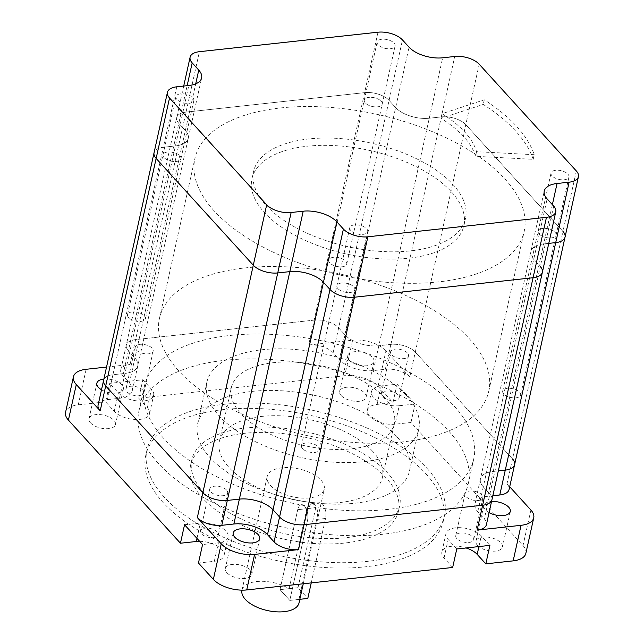 <?xml version="1.0" encoding="UTF-8"?>
<svg xmlns="http://www.w3.org/2000/svg" width="644" height="644" viewBox="0 0 644 644"><rect width="100%" height="100%" fill="white"/><g stroke="black" fill="none" stroke-linecap="round" stroke-linejoin="round"><path stroke-width="0.48" stroke-dasharray="3.22 2.42" d="M539.189 234.005A9.185 4.492 -167.5 0 1 538.143 231.156A9.185 4.492 -167.5 0 1 545.363 228.362A9.185 4.492 -167.5 0 1 555.031 232.275A9.185 4.492 -167.5 0 1 556.07 235.124A9.185 4.492 -167.5 0 1 548.857 237.918A9.185 4.492 -167.5 0 1 539.189 234.005A9.185 4.492 -167.5 0 1 538.143 231.156A9.185 4.492 -167.5 0 1 545.363 228.362A9.185 4.492 -167.5 0 1 555.031 232.275A9.185 4.492 -167.5 0 1 556.07 235.124A9.185 4.492 -167.5 0 1 548.857 237.918A9.185 4.492 -167.5 0 1 539.189 234.005M503.721 393.959A9.185 4.492 -167.5 0 1 502.682 391.109A9.185 4.492 -167.5 0 1 509.895 388.324A9.185 4.492 -167.5 0 1 519.571 392.236A9.185 4.492 -167.5 0 1 520.61 395.086A9.185 4.492 -167.5 0 1 513.397 397.879A9.185 4.492 -167.5 0 1 503.721 393.959M337.931 288.617A9.185 4.492 -167.5 0 1 336.884 285.767A9.185 4.492 -167.5 0 1 344.105 282.974A9.185 4.492 -167.5 0 1 353.773 286.886A9.185 4.492 -167.5 0 1 354.82 289.744A9.185 4.492 -167.5 0 1 347.599 292.529A9.185 4.492 -167.5 0 1 337.931 288.617A9.185 4.492 -167.5 0 1 336.884 285.767A9.185 4.492 -167.5 0 1 344.105 282.974A9.185 4.492 -167.5 0 1 353.773 286.886A9.185 4.492 -167.5 0 1 354.82 289.744A9.185 4.492 -167.5 0 1 347.599 292.529A9.185 4.492 -167.5 0 1 337.931 288.617M302.471 448.578A9.185 4.492 -167.5 0 1 301.424 445.72A9.185 4.492 -167.5 0 1 308.645 442.935A9.185 4.492 -167.5 0 1 318.313 446.847A9.185 4.492 -167.5 0 1 319.36 449.697A9.185 4.492 -167.5 0 1 312.139 452.491A9.185 4.492 -167.5 0 1 302.471 448.578M164.059 157.579A9.185 4.492 -167.5 0 1 163.013 154.721A9.185 4.492 -167.5 0 1 170.233 151.936A9.185 4.492 -167.5 0 1 179.901 155.848A9.185 4.492 -167.5 0 1 180.948 158.698A9.185 4.492 -167.5 0 1 173.727 161.491A9.185 4.492 -167.5 0 1 164.059 157.579A9.185 4.492 -167.5 0 1 163.013 154.721A9.185 4.492 -167.5 0 1 170.233 151.936A9.185 4.492 -167.5 0 1 179.901 155.848A9.185 4.492 -167.5 0 1 180.948 158.698A9.185 4.492 -167.5 0 1 173.727 161.491A9.185 4.492 -167.5 0 1 164.059 157.579M128.599 317.532A9.185 4.492 -167.5 0 1 127.552 314.683A9.185 4.492 -167.5 0 1 134.773 311.889A9.185 4.492 -167.5 0 1 144.441 315.81A9.185 4.492 -167.5 0 1 145.488 318.659A9.185 4.492 -167.5 0 1 138.267 321.445A9.185 4.492 -167.5 0 1 128.599 317.532M365.317 102.968A9.185 4.492 -167.5 0 1 364.271 100.11A9.185 4.492 -167.5 0 1 371.491 97.325A9.185 4.492 -167.5 0 1 381.159 101.237A9.185 4.492 -167.5 0 1 382.206 104.087A9.185 4.492 -167.5 0 1 374.985 106.88A9.185 4.492 -167.5 0 1 365.317 102.968A9.185 4.492 -167.5 0 1 364.271 100.11A9.185 4.492 -167.5 0 1 371.491 97.325A9.185 4.492 -167.5 0 1 381.159 101.237A9.185 4.492 -167.5 0 1 382.206 104.087A9.185 4.492 -167.5 0 1 374.985 106.88A9.185 4.492 -167.5 0 1 365.317 102.968M329.857 262.921A9.185 4.492 -167.5 0 1 328.81 260.071A9.185 4.492 -167.5 0 1 336.031 257.278A9.185 4.492 -167.5 0 1 345.699 261.19A9.185 4.492 -167.5 0 1 346.738 264.048A9.185 4.492 -167.5 0 1 339.525 266.833A9.185 4.492 -167.5 0 1 329.857 262.921M214.074 210.797A168.631 82.464 -167.5 0 1 194.915 158.424A168.631 82.464 -167.5 0 1 327.442 107.194A168.631 82.464 -167.5 0 1 505.017 179.056A168.631 82.464 -167.5 0 1 524.176 231.421A168.631 82.464 -167.5 0 1 391.649 282.66A168.631 82.464 -167.5 0 1 214.074 210.797M178.613 370.759A168.631 82.464 -167.5 0 1 159.446 318.386A168.631 82.464 -167.5 0 1 291.982 267.155A168.631 82.464 -167.5 0 1 469.548 339.01A168.631 82.464 -167.5 0 1 488.716 391.383A168.631 82.464 -167.5 0 1 356.188 442.613A168.631 82.464 -167.5 0 1 178.613 370.759M98.097 405.116A18.362 8.984 -167.5 0 1 107.411 399.618L112.925 374.736L124.992 373.423L112.925 374.736A18.362 8.984 -167.5 0 0 103.62 380.234A18.362 8.984 -167.5 0 1 112.925 374.736L163.367 147.243A18.362 8.984 -167.5 0 0 154.053 152.741A18.362 8.984 -167.5 0 1 163.367 147.243L175.426 145.922A25.253 12.349 12.5 0 0 188.233 138.371A25.253 12.349 12.5 0 0 185.359 130.523L178.799 123.318A18.362 8.984 -167.5 0 1 176.714 117.611A18.362 8.984 -167.5 0 1 186.027 112.12L364.617 92.631A18.362 8.984 -167.5 0 1 389.081 100.367L395.641 107.58A25.253 12.349 12.5 0 0 429.274 118.222L441.341 116.91A18.362 8.984 -167.5 0 1 465.797 124.654L562.953 231.413A18.362 8.984 -167.5 0 1 565.038 237.113M492.829 495.751L487.709 496.307L493.232 471.424A25.253 12.349 12.5 0 0 480.424 478.983A25.253 12.349 12.5 0 1 493.232 471.424L498.343 470.869L493.232 471.424L543.665 243.931L548.777 243.368L543.665 243.931A25.253 12.349 12.5 0 0 530.857 251.482A25.253 12.349 12.5 0 0 533.731 259.323L540.292 266.536A18.362 8.984 -167.5 0 1 542.377 272.243M176.762 86.811L163.367 147.243L175.426 145.922A25.253 12.349 12.5 0 0 188.233 138.371A25.253 12.349 12.5 0 0 185.359 130.523L178.799 123.318A18.362 8.984 -167.5 0 1 176.714 117.611A18.362 8.984 -167.5 0 1 186.027 112.12L364.617 92.631A18.362 8.984 -167.5 0 1 389.081 100.367L395.641 107.58A25.253 12.349 12.5 0 0 429.274 118.222L441.341 116.91A18.362 8.984 -167.5 0 1 465.797 124.654L562.953 231.413L512.519 458.906L415.364 352.147A18.362 8.984 -167.5 0 0 415.332 352.107A18.362 8.984 -167.5 0 0 390.868 344.371L378.841 345.723A25.253 12.349 12.5 0 1 345.208 335.073L338.647 327.868A18.362 8.984 -167.5 0 0 314.183 320.124L135.586 339.613A18.362 8.984 -167.5 0 0 126.28 345.112A18.362 8.984 -167.5 0 0 128.365 350.811L134.926 358.024A25.253 12.349 12.5 0 1 137.792 365.864A25.253 12.349 12.5 0 1 124.992 373.423A25.253 12.349 12.5 0 0 137.792 365.864A25.253 12.349 12.5 0 0 134.926 358.024L128.365 350.811A18.362 8.984 -167.5 0 1 126.28 345.112A18.362 8.984 -167.5 0 1 135.586 339.613L314.183 320.124A18.362 8.984 -167.5 0 1 338.647 327.868L345.208 335.073A25.253 12.349 12.5 0 0 378.841 345.723L390.908 344.403A18.362 8.984 -167.5 0 1 415.364 352.147L512.519 458.906A18.362 8.984 -167.5 0 1 514.604 464.614M491.871 500.018L491.936 499.728A18.394 8.992 -167.5 0 0 489.859 494.037L483.298 486.824A25.253 12.349 12.5 0 1 480.424 478.983A25.253 12.349 12.5 0 0 483.298 486.824L489.859 494.037A18.362 8.984 -167.5 0 1 491.944 499.736A18.394 8.992 -167.5 0 1 482.63 505.234M451.549 192.001A108.522 53.074 -167.5 0 1 463.881 225.706A108.522 53.074 -167.5 0 1 378.592 258.671A108.522 53.074 -167.5 0 1 264.314 212.431A108.522 53.074 -167.5 0 1 251.973 178.726A108.522 53.074 -167.5 0 1 337.271 145.753A108.522 53.074 -167.5 0 1 451.549 192.001M265.924 205.138A108.522 53.074 12.5 0 0 380.21 251.385A108.522 53.074 12.5 0 0 465.499 218.413A108.522 53.074 12.5 0 0 453.167 184.707A108.522 53.074 12.5 0 0 338.881 138.468A108.522 53.074 12.5 0 0 253.591 171.441A108.522 53.074 12.5 0 0 265.924 205.138M552.069 175.884A9.185 4.492 -167.5 0 1 551.031 173.035A9.185 4.492 -167.5 0 1 558.243 170.241A9.185 4.492 -167.5 0 1 567.911 174.162A9.185 4.492 -167.5 0 1 568.958 177.011A9.185 4.492 -167.5 0 1 561.737 179.797A9.185 4.492 -167.5 0 1 552.069 175.884M350.819 230.504A9.185 4.492 -167.5 0 1 349.773 227.646A9.185 4.492 -167.5 0 1 356.985 224.861A9.185 4.492 -167.5 0 1 366.661 228.773A9.185 4.492 -167.5 0 1 367.7 231.623A9.185 4.492 -167.5 0 1 360.487 234.416A9.185 4.492 -167.5 0 1 350.819 230.504M176.947 99.458A9.185 4.492 -167.5 0 1 175.901 96.608A9.185 4.492 -167.5 0 1 183.121 93.815A9.185 4.492 -167.5 0 1 192.789 97.727A9.185 4.492 -167.5 0 1 193.828 100.585A9.185 4.492 -167.5 0 1 186.615 103.37A9.185 4.492 -167.5 0 1 176.947 99.458M378.197 44.847A9.185 4.492 -167.5 0 1 377.159 41.997A9.185 4.492 -167.5 0 1 384.371 39.204A9.185 4.492 -167.5 0 1 394.039 43.116A9.185 4.492 -167.5 0 1 395.086 45.966A9.185 4.492 -167.5 0 1 387.873 48.759A9.185 4.492 -167.5 0 1 378.197 44.847M552.367 204.663L543.665 243.931A25.253 12.349 12.5 0 0 530.857 251.482A25.253 12.349 12.5 0 0 533.731 259.323L540.292 266.536L484.336 518.919A18.394 8.992 -167.5 0 1 486.421 524.61M534.214 154.697L476.552 151.702A108.522 53.074 12.5 0 0 464.823 132.101A108.522 53.074 12.5 0 0 441.985 113.714L484.272 99.812A168.631 82.464 -167.5 0 1 516.673 126.441A168.631 82.464 -167.5 0 1 534.214 154.697L533.192 159.318L475.53 156.323A108.522 53.074 12.5 0 0 463.801 136.721A108.522 53.074 12.5 0 0 440.955 118.335L483.241 104.433A168.631 82.464 -167.5 0 1 515.651 131.062A168.631 82.464 -167.5 0 1 533.192 159.318M441.985 113.714L440.955 118.335M476.552 151.702L475.53 156.323M484.272 99.812L483.241 104.433M203.898 492.869A106.437 52.051 -167.5 0 1 191.799 459.816A106.437 52.051 -167.5 0 1 275.447 427.479A106.437 52.051 -167.5 0 1 387.535 472.833A106.437 52.051 -167.5 0 1 399.626 505.886A106.437 52.051 -167.5 0 1 315.979 538.223A106.437 52.051 -167.5 0 1 203.898 492.869M386.352 478.162A106.437 52.051 12.5 0 0 274.264 432.808A106.437 52.051 12.5 0 0 190.616 465.145A106.437 52.051 12.5 0 0 202.715 498.198A106.437 52.051 12.5 0 0 314.795 543.56A106.437 52.051 12.5 0 0 398.443 511.223A106.437 52.051 12.5 0 0 386.352 478.162M384.83 397.855A83.479 40.822 12.5 0 0 296.924 362.282A83.479 40.822 12.5 0 0 231.309 387.648A83.479 40.822 12.5 0 0 240.8 413.577A83.479 40.822 12.5 0 0 328.706 449.15A83.479 40.822 12.5 0 0 394.313 423.784A83.479 40.822 12.5 0 0 384.83 397.855M372.916 451.605A83.479 40.822 12.5 0 0 285.002 416.032A83.479 40.822 12.5 0 0 219.395 441.39A83.479 40.822 12.5 0 0 228.886 467.319A83.479 40.822 12.5 0 0 316.792 502.892A83.479 40.822 12.5 0 0 382.399 477.534A83.479 40.822 12.5 0 0 372.916 451.605M406.436 395.497A108.522 53.074 -167.5 0 1 418.769 429.202A108.522 53.074 -167.5 0 1 333.479 462.175A108.522 53.074 -167.5 0 1 219.193 415.927A108.522 53.074 -167.5 0 1 206.861 382.23A108.522 53.074 -167.5 0 1 292.151 349.257A108.522 53.074 -167.5 0 1 406.436 395.497M397.211 437.091A108.522 53.074 -167.5 0 1 409.544 470.796A108.522 53.074 -167.5 0 1 324.254 503.769A108.522 53.074 -167.5 0 1 209.976 457.522A108.522 53.074 -167.5 0 1 197.644 423.816A108.522 53.074 -167.5 0 1 282.933 390.844A108.522 53.074 -167.5 0 1 397.211 437.091M399.232 405.72A19.199 9.386 -167.5 0 1 373.657 397.63A19.199 9.386 -167.5 0 1 371.475 391.665A19.199 9.386 -167.5 0 1 381.216 385.917L397.058 384.194L415.074 403.997L399.232 405.72L395.134 424.203A19.199 9.386 -167.5 0 1 369.559 416.113A19.199 9.386 -167.5 0 1 367.378 410.148A19.199 9.386 -167.5 0 1 377.118 404.408L392.961 402.677L397.058 384.194M398.145 394.957A9.185 4.492 12.5 0 0 388.477 391.045A9.185 4.492 12.5 0 0 381.256 393.83A9.185 4.492 12.5 0 0 382.303 396.688A9.185 4.492 12.5 0 0 391.971 400.6A9.185 4.492 12.5 0 0 399.191 397.807A9.185 4.492 12.5 0 0 398.145 394.957M407.443 353.009A9.185 4.492 12.5 0 0 397.775 349.096A9.185 4.492 12.5 0 0 390.554 351.89A9.185 4.492 12.5 0 0 391.6 354.739A9.185 4.492 12.5 0 0 401.268 358.652A9.185 4.492 12.5 0 0 408.489 355.866A9.185 4.492 12.5 0 0 407.443 353.009M456.789 538.569A9.185 4.492 -167.5 0 1 455.751 535.719A9.185 4.492 -167.5 0 1 462.964 532.926A9.185 4.492 -167.5 0 1 472.64 536.838A9.185 4.492 -167.5 0 1 473.678 539.696A9.185 4.492 -167.5 0 1 466.465 542.481A9.185 4.492 -167.5 0 1 456.789 538.569M481.937 494.898A9.185 4.492 12.5 0 0 472.261 490.986A9.185 4.492 12.5 0 0 465.049 493.771A9.185 4.492 12.5 0 0 466.095 496.629A9.185 4.492 12.5 0 0 475.763 500.541A9.185 4.492 12.5 0 0 482.976 497.748A9.185 4.492 12.5 0 0 481.937 494.898M217.318 532.049A9.185 4.492 12.5 0 0 207.65 528.136A9.185 4.492 12.5 0 0 200.437 530.922A9.185 4.492 12.5 0 0 201.475 533.779A9.185 4.492 12.5 0 0 211.143 537.692A9.185 4.492 12.5 0 0 218.364 534.898A9.185 4.492 12.5 0 0 217.318 532.049M226.616 490.1A9.185 4.492 12.5 0 0 216.948 486.188A9.185 4.492 12.5 0 0 209.735 488.981A9.185 4.492 12.5 0 0 210.773 491.831A9.185 4.492 12.5 0 0 220.449 495.743A9.185 4.492 12.5 0 0 227.662 492.958A9.185 4.492 12.5 0 0 226.616 490.1M142.831 390.159A9.185 4.492 12.5 0 0 133.163 386.247A9.185 4.492 12.5 0 0 125.942 389.04A9.185 4.492 12.5 0 0 126.989 391.89A9.185 4.492 12.5 0 0 136.657 395.802A9.185 4.492 12.5 0 0 143.87 393.017A9.185 4.492 12.5 0 0 142.831 390.159M152.129 348.219A9.185 4.492 12.5 0 0 142.461 344.307A9.185 4.492 12.5 0 0 135.24 347.092A9.185 4.492 12.5 0 0 136.287 349.95A9.185 4.492 12.5 0 0 145.955 353.862A9.185 4.492 12.5 0 0 153.175 351.069A9.185 4.492 12.5 0 0 152.129 348.219M158.126 463.181A168.631 82.464 -167.5 0 1 138.959 410.808A168.631 82.464 -167.5 0 1 271.486 359.569A168.631 82.464 -167.5 0 1 449.061 431.432A168.631 82.464 -167.5 0 1 468.228 483.805A168.631 82.464 -167.5 0 1 335.701 535.035A168.631 82.464 -167.5 0 1 158.126 463.181M163.64 438.298A168.631 82.464 -167.5 0 1 144.473 385.925A168.631 82.464 -167.5 0 1 277.009 334.687A168.631 82.464 -167.5 0 1 454.575 406.549A168.631 82.464 -167.5 0 1 473.743 458.922A168.631 82.464 -167.5 0 1 341.215 510.153A168.631 82.464 -167.5 0 1 163.64 438.298M378.012 32.2L308.669 345.007A18.362 8.984 -167.5 0 1 333.133 352.751L339.694 359.956A25.253 12.349 12.5 0 0 373.327 370.606L385.353 369.254A18.362 8.984 -167.5 0 1 409.777 376.949L479.2 64.223M477.478 545.355A13.564 6.633 -167.5 0 1 475.94 541.145A13.564 6.633 -167.5 0 1 486.598 537.024A13.564 6.633 -167.5 0 1 500.879 542.803A13.564 6.633 -167.5 0 1 502.425 547.022A13.564 6.633 -167.5 0 1 491.766 551.143A13.564 6.633 -167.5 0 1 477.478 545.355M489.078 512.616A13.564 6.633 -167.5 0 1 485.359 509.815A13.564 6.633 -167.5 0 1 483.813 505.596A13.564 6.633 -167.5 0 1 491.549 501.467M341.151 395.553A13.564 6.633 -167.5 0 1 339.613 391.335A13.564 6.633 -167.5 0 1 350.272 387.213A13.564 6.633 -167.5 0 1 364.56 393.001A13.564 6.633 -167.5 0 1 366.098 397.211A13.564 6.633 -167.5 0 1 355.44 401.333A13.564 6.633 -167.5 0 1 341.151 395.553M349.032 360.004A13.564 6.633 -167.5 0 1 347.494 355.794A13.564 6.633 -167.5 0 1 358.153 351.672A13.564 6.633 -167.5 0 1 372.441 357.452A13.564 6.633 -167.5 0 1 373.979 361.662A13.564 6.633 -167.5 0 1 363.321 365.784A13.564 6.633 -167.5 0 1 349.032 360.004M90.546 422.899A13.564 6.633 -167.5 0 1 89.001 418.681A13.564 6.633 -167.5 0 1 99.667 414.559A13.564 6.633 -167.5 0 1 113.948 420.347A13.564 6.633 -167.5 0 1 115.493 424.557A13.564 6.633 -167.5 0 1 104.827 428.679A13.564 6.633 -167.5 0 1 90.546 422.899M103.877 379.066A13.564 6.633 -167.5 0 1 121.829 384.798A13.564 6.633 -167.5 0 1 123.374 389.008A13.564 6.633 -167.5 0 1 115.059 393.17A13.564 6.633 -167.5 0 1 101.502 389.781M226.865 572.701A13.564 6.633 -167.5 0 1 225.328 568.491A13.564 6.633 -167.5 0 1 235.986 564.369A13.564 6.633 -167.5 0 1 250.274 570.149A13.564 6.633 -167.5 0 1 251.812 574.368A13.564 6.633 -167.5 0 1 241.154 578.489A13.564 6.633 -167.5 0 1 226.865 572.701M425.958 473.839A152.354 74.503 -167.5 0 1 443.273 521.157A152.354 74.503 -167.5 0 1 323.538 567.445A152.354 74.503 -167.5 0 1 163.109 502.521A152.354 74.503 -167.5 0 1 145.794 455.211A152.354 74.503 -167.5 0 1 265.529 408.924A152.354 74.503 -167.5 0 1 425.958 473.839M427.141 468.51A152.354 74.503 -167.5 0 1 444.457 515.828A152.354 74.503 -167.5 0 1 324.721 562.115A152.354 74.503 -167.5 0 1 164.284 497.192A152.354 74.503 -167.5 0 1 146.969 449.874A152.354 74.503 -167.5 0 1 266.705 403.587A152.354 74.503 -167.5 0 1 427.141 468.51M298.937 599.411L289.792 600.409L307.526 520.433A10.433 5.184 -96.2 0 0 306.657 509.702A10.433 5.184 -96.2 0 0 301.497 504.679A10.433 5.184 83.8 0 1 306.657 509.702A10.433 5.184 83.8 0 1 307.526 520.433L289.792 600.409L280.003 589.646L297.729 509.67A10.433 5.184 83.8 0 1 301.497 504.679A10.433 5.184 -96.2 0 0 297.729 509.67L306.874 508.671L311.785 503.552L315.399 504.985C317.725 508.832 318.144 513.646 316.663 519.434L298.937 599.411A29.221 14.289 -167.5 0 1 299.025 602.921M320.921 480.102A29.221 14.289 -167.5 0 1 324.238 489.174A29.221 14.289 -167.5 0 1 301.279 498.054A29.221 14.289 -167.5 0 1 270.512 485.6A29.221 14.289 -167.5 0 1 267.188 476.528A29.221 14.289 -167.5 0 1 290.154 467.649A29.221 14.289 -167.5 0 1 320.921 480.102M306.874 508.671L289.14 588.648A29.221 14.289 -167.5 0 0 259.918 581.315A29.221 14.289 -167.5 0 0 241.967 590.274M452.668 567.469L444.054 557.994A19.199 9.386 -167.5 0 1 441.873 552.037A19.199 9.386 -167.5 0 1 466.119 547.964M199.648 541.33A19.199 9.386 -167.5 0 1 224.048 555.555A19.199 9.386 -167.5 0 1 214.315 561.294L198.465 563.025M86.143 369.286L78.262 404.834A25.044 12.244 12.5 0 0 65.567 412.329M78.262 404.834L105.632 401.848L109.73 383.365L142.855 379.751L151.469 389.218A19.199 9.386 -167.5 0 1 153.65 395.183A19.199 9.386 -167.5 0 1 138.565 401.019A19.199 9.386 -167.5 0 1 118.343 392.832L109.73 383.365M409.777 376.949L385.957 350.771L378.076 386.32A25.044 12.244 12.5 0 0 344.717 375.758L138.758 398.233L147.371 407.7A19.199 9.386 -167.5 0 1 149.553 413.665A19.199 9.386 -167.5 0 1 134.467 419.502A19.199 9.386 -167.5 0 1 114.246 411.323L105.632 401.848M378.076 386.32L392.961 402.677M525.858 553.373A25.044 12.244 12.5 0 0 523.017 545.597L410.977 422.48L395.134 424.203M512.519 458.906L506.997 483.789L509.694 486.751M410.977 422.48L415.074 403.997M106.534 367.064L130.072 364.496A18.362 8.984 -167.5 0 0 120.758 369.994A18.362 8.984 -167.5 0 0 122.851 375.694L129.412 382.906A25.253 12.349 12.5 0 1 132.278 390.747A25.253 12.349 12.5 0 1 119.478 398.306L107.411 399.618M308.669 345.007L352.598 340.217L344.717 375.758M138.758 398.233L142.855 379.751M506.997 483.789A18.362 8.984 -167.5 0 1 509.09 489.496M487.709 496.307A25.253 12.349 12.5 0 0 474.91 503.866A25.253 12.349 12.5 0 0 477.776 511.706L484.336 518.919M385.957 350.771A25.044 12.244 12.5 0 0 352.598 340.217M184.546 524.739L200.389 523.009A19.199 9.386 -167.5 0 1 219.894 526.72A19.199 9.386 -167.5 0 1 228.145 537.072A19.199 9.386 -167.5 0 1 218.413 542.812L202.562 544.542M456.773 548.986L448.152 539.511A19.199 9.386 -167.5 0 1 445.97 533.554A19.199 9.386 -167.5 0 1 461.056 527.718A19.199 9.386 -167.5 0 1 481.277 535.897L489.899 545.371M311.245 582.901L325.534 518.468A10.433 5.184 -96.2 0 0 324.665 507.738A10.433 5.184 -96.2 0 0 319.505 502.706A10.433 5.184 -96.2 0 0 315.737 507.705L297.729 509.67L280.003 589.646L289.14 588.648M299.822 599.314L289.792 600.409L280.003 589.646L298.003 587.682L307.8 598.445M315.737 507.705L298.003 587.682M119.478 398.306L188.821 85.499M129.412 382.906L195.712 83.833M122.851 375.694L187.138 85.684M130.072 364.496L199.423 51.689M333.133 352.751L402.476 39.944M339.694 359.956L409.037 47.149M373.327 370.606L442.67 57.799M390.908 344.403L454.736 56.479M477.776 511.706L547.126 198.899M553.687 206.112L540.292 266.536M576.348 170.982L562.953 231.413M390.868 344.371L385.353 369.254M530.898 510.048L523.017 545.597M214.315 561.294L218.413 542.812M196.975 538.4L200.389 523.009M114.246 411.323L118.343 392.832M147.371 407.7L151.469 389.218M377.118 404.408L381.216 385.917M478.911 546.571L481.277 535.897M444.054 557.994L448.152 539.511M316.663 519.434L325.534 518.468M502.682 391.109L551.031 173.035M301.424 445.72L349.773 227.646M127.552 314.683L175.901 96.608M328.81 260.071L377.159 41.997M159.446 318.386L194.915 158.424M132.278 390.747L201.628 77.94M120.758 369.994L183.709 86.055M474.91 503.866L544.252 191.059M488.716 391.383L524.176 231.421M346.738 264.048L395.086 45.966M145.488 318.659L193.828 100.585M319.36 449.697L367.7 231.623M520.61 395.086L568.958 177.011M463.881 225.706L465.499 218.413M251.973 178.726L253.591 171.441M190.616 465.145L191.799 459.816M219.395 441.39L231.309 387.648M418.769 429.202L409.544 470.796M390.554 351.89L381.256 393.83M465.049 493.771L455.751 535.719M209.735 488.981L200.437 530.922M135.24 347.092L125.942 389.04M144.473 385.925L138.959 410.808M483.813 505.596L475.94 541.145M347.494 355.794L339.613 391.335M96.882 383.14L89.001 418.681M233.209 532.942L225.328 568.491M443.273 521.157L444.457 515.828M303.268 583.77L324.238 489.174M241.999 590.154L267.188 476.528M145.794 455.211L146.969 449.874M259.693 538.819L251.812 574.368M123.374 389.008L115.493 424.557M373.979 361.662L366.098 397.211M510.306 511.473L502.425 547.022M473.743 458.922L468.228 483.805M153.175 351.069L143.87 393.017M227.662 492.958L218.364 534.898M482.976 497.748L473.678 539.696M408.489 355.866L399.191 397.807M224.048 555.555L228.145 537.072M149.553 413.665L153.65 395.183M367.378 410.148L371.475 391.665M441.873 552.037L445.97 533.554M206.861 382.23L197.644 423.816M382.399 477.534L394.313 423.784M398.443 511.223L399.626 505.886M311.785 503.552L319.505 502.706"/><path stroke-width="0.97" d="M169.533 98.009L156.138 158.44A18.362 8.984 -167.5 0 1 154.053 152.741A18.362 8.984 -167.5 0 0 156.138 158.44L253.293 265.199L156.138 158.44L105.705 385.941A18.362 8.984 -167.5 0 1 103.62 380.234L167.448 92.309A18.362 8.984 -167.5 0 1 176.762 86.811L188.821 85.499A25.253 12.349 12.5 0 0 201.628 77.94A25.253 12.349 12.5 0 0 198.755 70.099L192.194 62.887A18.362 8.984 -167.5 0 1 190.109 57.187A18.362 8.984 -167.5 0 1 199.423 51.689L378.012 32.2A18.362 8.984 -167.5 0 1 402.476 39.944L409.037 47.149A25.253 12.349 12.5 0 0 442.67 57.799L454.736 56.479A18.362 8.984 -167.5 0 1 479.2 64.223L576.348 170.982A18.362 8.984 -167.5 0 1 578.433 176.689A18.362 8.984 -167.5 0 1 569.119 182.18L557.06 183.5A25.253 12.349 12.5 0 0 544.252 191.059A25.253 12.349 12.5 0 0 547.126 198.899L553.687 206.112A18.362 8.984 -167.5 0 1 555.772 211.812A18.362 8.984 -167.5 0 1 546.466 217.31L367.869 236.799A18.362 8.984 -167.5 0 1 343.405 229.055L336.844 221.842A25.253 12.349 12.5 0 0 303.211 211.2L291.144 212.512A18.362 8.984 -167.5 0 1 266.688 204.776L169.533 98.009A18.362 8.984 -167.5 0 1 167.448 92.309M291.144 212.512L277.749 272.943A18.362 8.984 -167.5 0 1 253.293 265.199A18.362 8.984 -167.5 0 0 277.749 272.943L289.816 271.623L277.749 272.943L227.316 500.436A18.362 8.984 -167.5 0 1 202.852 492.7L105.705 385.941A18.362 8.984 -167.5 0 1 103.62 380.234L98.097 405.116A18.362 8.984 -167.5 0 0 100.19 410.816L76.29 384.557L68.409 420.105L180.449 543.222L196.291 541.499A19.199 9.386 -167.5 0 1 199.648 541.33M336.844 221.842L323.449 282.273A25.253 12.349 12.5 0 0 289.816 271.623A25.253 12.349 12.5 0 1 323.449 282.273L330.01 289.486L323.449 282.273L273.016 509.766A25.253 12.349 12.5 0 0 239.375 499.124L227.316 500.436A18.362 8.984 -167.5 0 1 202.852 492.7L105.705 385.941L100.19 410.816M367.869 236.799L354.474 297.222A18.362 8.984 -167.5 0 1 330.01 289.486A18.362 8.984 -167.5 0 0 354.474 297.222L533.063 277.733L354.474 297.222L304.032 524.723A18.362 8.984 -167.5 0 1 279.577 516.979L273.016 509.766A25.253 12.349 12.5 0 0 239.375 499.124L227.316 500.436L221.802 525.319A18.362 8.984 -167.5 0 1 197.338 517.583L221.238 543.842A25.044 12.244 12.5 0 0 254.589 554.395L246.708 589.944L452.668 567.469L456.773 548.986L489.899 545.371L485.801 563.854L513.163 560.868A25.044 12.244 12.5 0 0 525.858 553.373L533.739 517.824A25.044 12.244 12.5 0 0 530.898 510.048L509.694 486.751M540.292 266.536A18.362 8.984 -167.5 0 1 542.377 272.243A18.362 8.984 -167.5 0 1 533.063 277.733A18.362 8.984 -167.5 0 0 542.377 272.243L491.944 499.736A18.362 8.984 -167.5 0 1 482.63 505.234L304.032 524.723A18.362 8.984 -167.5 0 1 279.577 516.979L273.016 509.766L267.493 534.649A25.253 12.349 12.5 0 0 233.861 524.007L221.802 525.319M569.119 182.18L555.724 242.611L548.777 243.368L555.724 242.611A18.362 8.984 -167.5 0 0 565.038 237.113A18.362 8.984 -167.5 0 1 555.724 242.611L505.29 470.104L498.343 470.869L505.29 470.104L499.776 494.986L492.829 495.751M562.953 231.413A18.362 8.984 -167.5 0 1 565.038 237.113L514.604 464.614A18.362 8.984 -167.5 0 1 505.29 470.104A18.362 8.984 -167.5 0 0 514.604 464.614L509.09 489.496A18.362 8.984 -167.5 0 1 499.776 494.986M491.549 501.467A13.564 6.633 -167.5 0 1 508.76 507.263A13.564 6.633 -167.5 0 1 510.306 511.473A13.564 6.633 -167.5 0 1 502.376 515.619A13.564 6.633 -167.5 0 1 489.078 512.616M101.502 389.781A13.564 6.633 -167.5 0 1 98.427 387.35A13.564 6.633 -167.5 0 1 96.882 383.14A13.564 6.633 -167.5 0 1 103.877 379.066M234.746 537.16A13.564 6.633 -167.5 0 1 233.209 532.942A13.564 6.633 -167.5 0 1 243.867 528.821A13.564 6.633 -167.5 0 1 258.155 534.609A13.564 6.633 -167.5 0 1 259.693 538.819A13.564 6.633 -167.5 0 1 249.035 542.94A13.564 6.633 -167.5 0 1 234.746 537.16M303.268 583.77L299.025 602.921A29.221 14.289 -167.5 0 1 276.059 611.8A29.221 14.289 -167.5 0 1 245.292 599.347A29.221 14.289 -167.5 0 1 241.967 590.274L241.999 590.154M466.119 547.964A19.199 9.386 -167.5 0 1 477.18 554.379L485.801 563.854M221.238 543.842L213.357 579.383A25.044 12.244 12.5 0 0 246.708 589.944M213.357 579.383L198.465 563.025L202.562 544.542L184.546 524.739L180.449 543.222M106.534 367.064L86.143 369.286A25.044 12.244 12.5 0 0 73.448 376.78L65.567 412.329A25.044 12.244 12.5 0 0 68.409 420.105M533.739 517.824A25.044 12.244 12.5 0 1 521.044 525.319L477.115 530.117A18.394 8.992 -167.5 0 0 486.421 524.61L491.871 500.018M546.466 217.31L482.63 505.234L304.032 524.723L298.518 549.606L254.589 554.395M298.518 549.606A18.362 8.984 -167.5 0 1 274.062 541.862L267.493 534.649M73.448 376.78A25.044 12.244 12.5 0 0 76.29 384.557M512.519 458.906A18.362 8.984 -167.5 0 1 514.604 464.614M299.822 599.314L307.8 598.445L311.245 582.901M274.062 541.862L343.405 229.055M233.861 524.007L303.211 211.2M197.338 517.583L266.688 204.776M198.755 70.099L195.712 83.833M557.06 183.5L552.367 204.663M192.194 62.887L187.138 85.684M521.044 525.319L513.163 560.868M482.63 505.234L477.115 530.117M196.291 541.499L196.975 538.4M477.18 554.379L478.911 546.571M555.772 211.812L542.377 272.243M578.433 176.689L565.038 237.113M190.109 57.187L183.709 86.055"/></g></svg>
